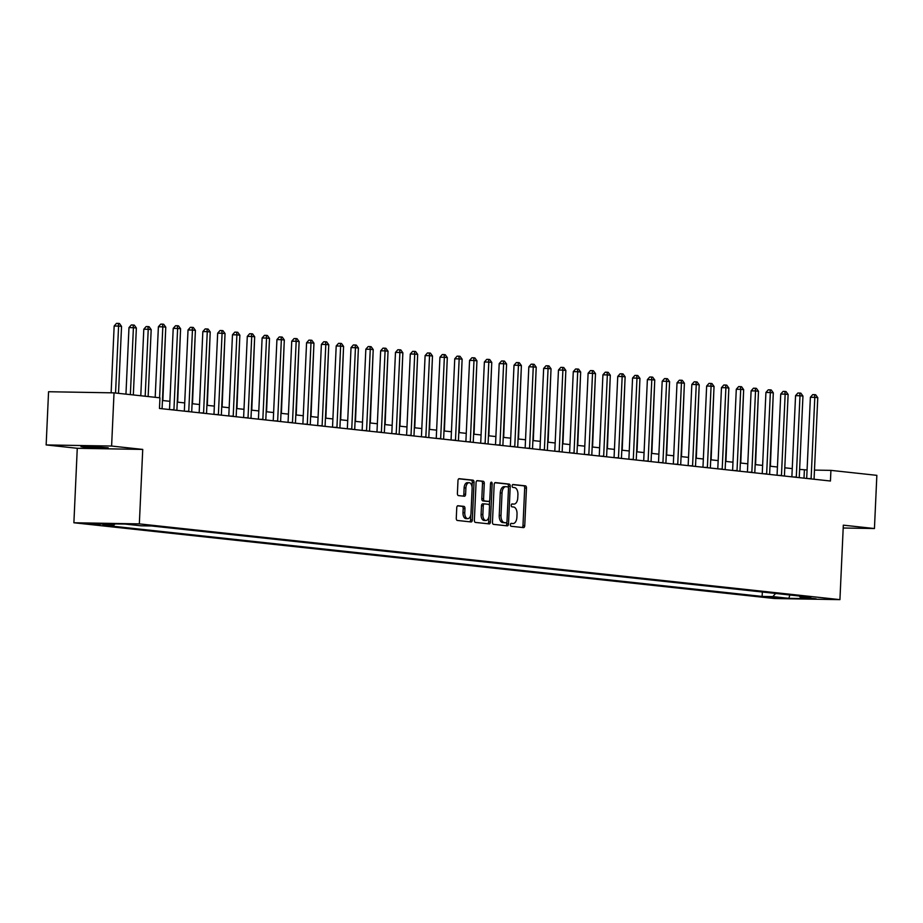 <?xml version="1.0" encoding="UTF-8"?>
<svg xmlns="http://www.w3.org/2000/svg" width="923" height="923" viewBox="0 0 923 923"><rect width="100%" height="100%" fill="white"/><g stroke="black" fill="none" stroke-linecap="round" stroke-linejoin="round"><path stroke-width="1.38" d="M510.384 524.726A1.465 0.819 91 0 0 511.134 526.272L523.491 527.61A2.088 1.165 91 0 0 523.549 527.61A2.088 1.165 91 0 0 524.749 525.649L526.456 488.059A2.088 1.165 91 0 0 525.383 485.844L513.026 484.506A1.465 0.819 91 0 0 512.98 484.506A1.465 0.819 91 0 0 512.15 485.879A1.465 0.819 91 0 0 512.888 487.425L514.492 487.598A6.692 3.738 91 0 1 517.918 494.682L517.768 497.82A6.692 3.738 91 0 1 513.938 504.108A6.692 3.738 91 0 1 513.742 504.096L512.138 503.923A1.465 0.819 91 0 0 512.103 503.923A1.465 0.819 91 0 0 511.261 505.296A1.465 0.819 91 0 0 512.011 506.854L513.615 507.027A6.692 3.738 91 0 1 517.03 514.111L516.892 517.238A6.692 3.738 91 0 1 513.05 523.537A6.692 3.738 91 0 1 512.865 523.526L511.261 523.353A1.465 0.819 91 0 0 511.215 523.341A1.465 0.819 91 0 0 510.384 524.726M83.266 446.997L108.21 447.805L90.639 446.455L80.959 446.57L83.266 446.997M87.789 523.86L100.272 524.276L87.789 523.86M458.016 505.735A2.088 1.165 91 0 0 457.946 505.735A2.088 1.165 91 0 0 456.758 507.696L456.274 518.241A2.088 1.165 91 0 0 457.346 520.457L471.076 521.945A2.088 1.165 91 0 0 471.134 521.945A2.088 1.165 91 0 0 472.334 519.984L474.041 482.383A2.088 1.165 91 0 0 472.968 480.168L459.239 478.691A2.088 1.165 91 0 0 459.181 478.679A2.088 1.165 91 0 0 457.981 480.652L457.404 493.39A2.088 1.165 91 0 0 458.466 495.605L464.35 496.239A2.088 1.165 91 0 0 464.407 496.239A2.088 1.165 91 0 0 465.607 494.278L465.896 487.955A5.596 3.127 91 0 1 469.103 482.694A5.596 3.127 91 0 1 472.115 488.636L470.995 513.384A5.596 3.127 91 0 1 467.788 518.645A5.596 3.127 91 0 1 464.765 512.703L464.961 508.585A2.088 1.165 91 0 0 463.888 506.369L457.889 505.735M142.73 449.42L111.602 446.051L114.025 392.863L48.561 391.733L46.15 444.932L77.267 448.29L73.886 522.764L139.338 523.883L142.73 449.42L77.267 448.29M843.184 528.002L874.439 528.533L843.322 525.164L839.93 599.638L139.338 523.883M874.439 528.533L876.85 475.345L830.919 470.372L814.478 470.095M114.025 392.863L159.956 397.825L159.471 408.462L830.435 481.01L830.919 470.372M492.467 522.153A2.088 1.165 91 0 0 493.528 524.368L507.258 525.856A2.088 1.165 91 0 0 507.315 525.856A2.088 1.165 91 0 0 508.515 523.895L510.223 486.294A2.088 1.165 91 0 0 509.161 484.09L495.432 482.602A2.088 1.165 91 0 0 495.363 482.602A2.088 1.165 91 0 0 494.163 484.563L492.467 522.153M489.167 523.895L475.437 522.418A2.088 1.165 91 0 1 474.364 520.203L476.072 482.602A2.088 1.165 91 0 1 477.272 480.641A2.088 1.165 91 0 1 477.329 480.641L483.214 481.275A2.088 1.165 91 0 1 484.275 483.49L483.583 498.743A2.088 1.165 91 0 0 484.656 500.958L488.555 501.374A2.088 1.165 91 0 0 488.613 501.374A2.088 1.165 91 0 0 489.813 499.412L490.528 483.537A1.465 0.819 91 0 1 491.371 482.164A1.465 0.819 91 0 1 492.155 483.721L490.425 521.933A2.088 1.165 91 0 1 489.225 523.906A2.088 1.165 91 0 1 489.167 523.895M781.862 597.896L767.175 597.227L781.862 597.896M73.886 522.764L774.478 598.519L839.93 599.638M799.26 596.004L800.079 597.066L810.786 597.25L151.684 525.983L140.977 525.798L124.974 524.068L97.734 523.606L113.737 525.337L103.03 525.152L762.133 596.42L772.839 596.604L775.643 593.454M800.079 597.066L816.082 598.796L788.842 598.335L772.839 596.604M111.602 446.051L46.15 444.932M807.083 469.969L799.618 469.403M792.246 468.607L784.804 467.799M777.431 467.003L769.978 466.196M762.617 465.4L755.164 464.604M747.792 463.796L740.35 463M732.977 462.204L725.524 461.396M718.163 460.6L710.71 459.792M703.338 458.996L695.896 458.189M688.523 457.393L681.07 456.585M673.709 455.789L666.256 454.981M658.884 454.185L651.442 453.378M644.069 452.582L636.616 451.785M629.255 450.978L621.802 450.182M614.43 449.386L606.988 448.578M599.615 447.782L592.162 446.974M584.801 446.178L577.348 445.371M569.976 444.574L562.534 443.767M555.161 442.971L547.708 442.163M540.347 441.367L532.894 440.559M525.522 439.763L518.08 438.967M510.707 438.171L503.254 437.364M495.893 436.567L488.44 435.76M481.068 434.964L473.626 434.156M466.253 433.36L458.8 432.552M451.439 431.756L443.986 430.949M436.614 430.153L429.172 429.345M421.799 428.549L414.346 427.741M406.985 426.945L399.532 426.149M392.16 425.353L384.718 424.545M377.345 423.749L369.892 422.942M362.531 422.146L355.078 421.338M347.706 420.542L340.264 419.734M332.891 418.938L325.438 418.131M318.077 417.334L310.624 416.527M303.252 415.731L295.81 414.923M288.438 414.127L280.984 413.331M273.623 412.535L266.17 411.727M258.798 410.931L251.356 410.124M243.984 409.327L236.53 408.52M229.169 407.724L221.716 406.916M214.355 406.12L206.902 405.312M199.53 404.516L192.076 403.709M184.715 402.913L177.262 402.116M169.901 401.309L162.448 400.513M804.002 478.16L804.383 469.922M762.34 592.012L762.133 596.42M115.017 523.895L113.737 525.337M789.869 594.989L788.842 598.335M510.881 523.468L511.088 523.491A6.692 3.738 91 0 0 511.284 523.503A6.692 3.738 91 0 0 511.469 523.503M512.357 504.073A6.692 3.738 91 0 1 512.161 504.085A6.692 3.738 91 0 1 511.977 504.073L511.769 504.05M522.176 527.471A2.088 1.165 91 0 0 522.983 525.614L524.691 488.025A2.088 1.165 91 0 0 523.618 485.81L512.646 484.621M508.4 487.609L508.458 486.271A2.088 1.165 91 0 0 507.385 484.056L494.97 482.717M505.942 525.718A2.088 1.165 91 0 0 506.75 523.86L506.819 522.199M506.116 522.787A1.465 0.819 91 0 0 506.15 522.799A1.465 0.819 91 0 0 506.992 521.414L508.492 488.417A1.465 0.819 91 0 0 507.742 486.871L506.058 486.686A6.692 3.738 91 0 0 505.873 486.675A6.692 3.738 91 0 0 502.031 492.974L501.004 515.519A6.692 3.738 91 0 0 504.431 522.614L506.116 522.787L504.339 522.764A1.465 0.819 91 0 0 504.385 522.764A1.465 0.819 91 0 0 504.431 522.764M505.677 486.686L504.293 486.663A6.692 3.738 91 0 0 504.096 486.652A6.692 3.738 91 0 0 500.266 492.94L502.031 492.974M506.15 522.799L502.654 522.58A6.692 3.738 91 0 1 499.239 515.495L500.266 492.94M476.879 480.756L483.214 481.275M486.906 501.351A2.088 1.165 91 0 1 486.836 501.351A2.088 1.165 91 0 1 486.779 501.351L482.891 500.924A2.088 1.165 91 0 1 481.818 498.708L482.51 483.467A2.088 1.165 91 0 0 481.437 481.252M489.628 500.37L489.398 505.527M488.89 516.834L488.659 521.91L490.425 521.933M482.867 514.561A5.596 3.127 91 0 0 485.879 520.491A5.596 3.127 91 0 0 489.098 515.23L489.49 506.508A2.088 1.165 91 0 0 488.417 504.304L484.517 503.877A2.088 1.165 91 0 0 484.46 503.877A2.088 1.165 91 0 0 483.26 505.839L482.867 514.561L481.102 514.526A5.596 3.127 91 0 0 484.114 520.468L485.879 520.491M484.402 503.877L482.752 503.843A2.088 1.165 91 0 0 482.694 503.843A2.088 1.165 91 0 0 481.494 505.816L483.26 505.839M481.102 514.526L481.494 505.816M487.852 523.756A2.088 1.165 91 0 0 488.659 521.91M467.788 518.645L466.011 518.611A5.596 3.127 91 0 1 463 512.68L463.184 508.55A2.088 1.165 91 0 0 462.123 506.335L457.554 505.85M469.103 482.694L467.326 482.671A5.596 3.127 91 0 0 464.119 487.932L465.896 487.955M463.034 496.101A2.088 1.165 91 0 0 463.842 494.243L464.119 487.932M472.057 486.998L472.264 482.36A2.088 1.165 91 0 0 471.203 480.145L458.789 478.795M469.761 521.795A2.088 1.165 91 0 0 470.557 519.949L470.788 514.976M770.393 466.242L773.128 396.855M811.086 478.922A2.134 1.188 91 0 0 811.109 478.622L814.801 397.34L817.766 397.663L814.074 478.945A2.134 1.188 91 0 0 814.074 479.245M806.69 478.449L810.382 397.271L814.801 397.34L814.49 394.652L815.678 394.779L817.766 397.663M810.382 397.271L812.725 394.617L814.49 394.652M755.568 464.638L758.314 395.263M740.754 463.034L743.5 393.659M725.94 461.442L728.674 392.056M796.272 477.318A2.134 1.188 91 0 0 796.295 477.018L799.987 395.736L802.952 396.059L799.26 477.341A2.134 1.188 91 0 0 799.26 477.641M791.876 476.845L795.557 395.667L799.987 395.736L799.676 393.048L800.852 393.175L802.952 396.059M795.557 395.667L797.899 393.013L799.676 393.048M781.446 475.714A2.134 1.188 91 0 0 781.469 475.414L785.161 394.133L788.127 394.456L784.435 475.737A2.134 1.188 91 0 0 784.435 476.037M777.062 475.241L780.743 394.063L785.161 394.133L784.85 391.444L786.038 391.571L788.127 394.456M780.743 394.063L783.085 391.41L784.85 391.444M766.632 474.11A2.134 1.188 91 0 0 766.655 473.811L770.347 392.54L773.312 392.852L769.62 474.134A2.134 1.188 91 0 0 769.62 474.434M762.236 473.637L765.928 392.46L770.347 392.54L770.036 389.841L771.224 389.968L773.312 392.852M765.928 392.46L768.271 389.818L770.036 389.841M711.114 459.839L713.86 390.452M751.818 472.507A2.134 1.188 91 0 0 751.841 472.207L755.533 390.937L758.498 391.248L754.806 472.53A2.134 1.188 91 0 0 754.806 472.83M747.422 472.034L751.103 390.856L755.533 390.937L755.222 388.237L756.399 388.364L758.498 391.248M751.103 390.856L753.445 388.214L755.222 388.237M696.3 458.235L699.046 388.848M681.486 456.631L684.22 387.245M666.66 455.027L669.406 385.641M651.846 453.424L654.592 384.037M637.032 451.82L639.766 382.445M736.992 470.915A2.134 1.188 91 0 0 737.027 470.603L740.707 389.333L743.673 389.656L739.981 470.926A2.134 1.188 91 0 0 739.981 471.238M732.608 470.43L736.289 389.252L740.707 389.333L740.396 386.633L741.584 386.76L743.673 389.656M736.289 389.252L738.631 386.61L740.396 386.633M722.178 469.311A2.134 1.188 91 0 0 722.201 469.011L725.893 387.729L728.858 388.052L725.166 469.322A2.134 1.188 91 0 0 725.166 469.634M717.782 468.838L721.474 387.648L725.893 387.729L725.582 385.041L726.77 385.168L728.858 388.052M721.474 387.648L723.817 385.006L725.582 385.041M707.364 467.707A2.134 1.188 91 0 0 707.387 467.407L711.079 386.126L714.044 386.449L710.352 467.719A2.134 1.188 91 0 0 710.352 468.03M702.968 467.234L706.649 386.045L711.079 386.126L710.768 383.437L711.945 383.564L714.044 386.449M706.649 386.045L708.991 383.403L710.768 383.437M692.538 466.103A2.134 1.188 91 0 0 692.573 465.803L696.254 384.522L699.219 384.845L695.527 466.127A2.134 1.188 91 0 0 695.527 466.427M688.154 465.63L691.835 384.453L696.254 384.522L695.942 381.834L697.13 381.96L699.219 384.845M691.835 384.453L694.177 381.799L695.942 381.834M677.724 464.5A2.134 1.188 91 0 0 677.747 464.2L681.439 382.918L684.405 383.241L680.712 464.523A2.134 1.188 91 0 0 680.712 464.823M673.329 464.027L677.02 382.849L681.439 382.918L681.128 380.23L682.316 380.357L684.405 383.241M677.02 382.849L679.363 380.195L681.128 380.23M622.206 450.216L624.952 380.841M662.91 462.896A2.134 1.188 91 0 0 662.933 462.596L666.625 381.314L669.59 381.637L665.898 462.919A2.134 1.188 91 0 0 665.898 463.219M658.514 462.423L662.195 381.245L666.625 381.314L666.314 378.626L667.491 378.753L669.59 381.637M662.195 381.245L664.537 378.592L666.314 378.626M607.392 448.624L610.138 379.238M648.084 461.292A2.134 1.188 91 0 0 648.119 460.992L651.8 379.722L654.765 380.034L651.073 461.315A2.134 1.188 91 0 0 651.073 461.615M643.7 460.819L647.381 379.641L651.8 379.722L651.488 377.022L652.676 377.149L654.765 380.034M647.381 379.641L649.723 376.999L651.488 377.022M592.578 447.02L595.312 377.634M633.27 459.689A2.134 1.188 91 0 0 633.293 459.389L636.985 378.118L639.951 378.43L636.259 459.712A2.134 1.188 91 0 0 636.259 460.012M628.875 459.216L632.567 378.038L636.985 378.118L636.674 375.419L637.862 375.546L639.951 378.43M632.567 378.038L634.909 375.396L636.674 375.419M577.752 445.417L580.498 376.03M618.456 458.096A2.134 1.188 91 0 0 618.479 457.785L622.171 376.515L625.136 376.838L621.444 458.108A2.134 1.188 91 0 0 621.444 458.419M614.06 457.612L617.741 376.434L622.171 376.515L621.86 373.815L623.037 373.953L625.136 376.838M617.741 376.434L620.083 373.792L621.86 373.815M562.938 443.813L565.684 374.426M603.63 456.493A2.134 1.188 91 0 0 603.665 456.193L607.346 374.911L610.311 375.234L606.619 456.504A2.134 1.188 91 0 0 606.619 456.816M599.246 456.02L602.927 374.83L607.346 374.911L607.034 372.223L608.222 372.35L610.311 375.234M602.927 374.83L605.269 372.188L607.034 372.223M548.124 442.209L550.858 372.823M588.816 454.889A2.134 1.188 91 0 0 588.839 454.589L592.531 373.307L595.497 373.63L591.805 454.901A2.134 1.188 91 0 0 591.805 455.212M584.421 454.416L588.113 373.227L592.531 373.307L592.22 370.619L593.408 370.746L595.497 373.63M588.113 373.227L590.455 370.584L592.22 370.619M533.298 440.606L536.044 371.219M518.484 439.002L521.23 369.627M503.67 437.41L506.404 368.023M488.844 435.806L491.59 366.419M474.03 434.202L476.776 364.816M459.216 432.599L461.95 363.212M444.39 430.995L447.136 361.608M429.576 429.391L432.322 360.005M414.762 427.787L417.496 358.401M399.936 426.184L402.682 356.809M385.122 424.592L387.868 355.205M370.308 422.988L373.042 353.601M355.482 421.384L358.228 351.998M340.668 419.78L343.414 350.394M325.854 418.177L328.588 348.79M311.028 416.573L313.774 347.186M296.214 414.969L298.96 345.594M281.4 413.366L284.134 343.991M574.002 453.285A2.134 1.188 91 0 0 574.025 452.985L577.717 371.704L580.682 372.027L576.99 453.308A2.134 1.188 91 0 0 576.99 453.608M569.606 452.812L573.287 371.634L577.717 371.704L577.406 369.015L578.583 369.142L580.682 372.027M573.287 371.634L575.629 368.981L577.406 369.015M559.176 451.682A2.134 1.188 91 0 0 559.211 451.382L562.892 370.1L565.857 370.423L562.165 451.705A2.134 1.188 91 0 0 562.165 452.005M554.792 451.209L558.473 370.031L562.892 370.1L562.58 367.412L563.768 367.539L565.857 370.423M558.473 370.031L560.815 367.377L562.58 367.412M544.362 450.078A2.134 1.188 91 0 0 544.385 449.778L548.077 368.496L551.043 368.819L547.351 450.101A2.134 1.188 91 0 0 547.351 450.401M539.967 449.605L543.659 368.427L548.077 368.496L547.766 365.808L548.954 365.935L551.043 368.819M543.659 368.427L546.001 365.773L547.766 365.808M529.548 448.474A2.134 1.188 91 0 0 529.571 448.174L533.263 366.904L536.228 367.216L532.536 448.497A2.134 1.188 91 0 0 532.536 448.797M525.152 448.001L528.833 366.823L533.263 366.904L532.952 364.204L534.14 364.331L536.228 367.216M528.833 366.823L531.175 364.181L532.952 364.204M514.722 446.87A2.134 1.188 91 0 0 514.757 446.57L518.438 365.3L521.403 365.612L517.711 446.894A2.134 1.188 91 0 0 517.711 447.194M510.338 446.397L514.019 365.22L518.438 365.3L518.126 362.601L519.314 362.727L521.403 365.612M514.019 365.22L516.361 362.577L518.126 362.601M499.908 445.278A2.134 1.188 91 0 0 499.931 444.967L503.623 363.697L506.589 364.02L502.897 445.29A2.134 1.188 91 0 0 502.897 445.601M495.513 444.794L499.205 363.616L503.623 363.697L503.312 360.997L504.5 361.135L506.589 364.02M499.205 363.616L501.547 360.974L503.312 360.997M485.094 443.675A2.134 1.188 91 0 0 485.117 443.375L488.809 362.093L491.774 362.416L488.082 443.686A2.134 1.188 91 0 0 488.082 443.998M480.698 443.202L484.379 362.012L488.809 362.093L488.498 359.405L489.686 359.532L491.774 362.416M484.379 362.012L486.721 359.37L488.498 359.405M470.269 442.071A2.134 1.188 91 0 0 470.303 441.771L473.995 360.489L476.949 360.812L473.257 442.082A2.134 1.188 91 0 0 473.257 442.394M465.884 441.598L469.565 360.42L473.995 360.489L473.672 357.801L474.86 357.928L476.949 360.812M469.565 360.42L471.907 357.766L473.672 357.801M455.454 440.467A2.134 1.188 91 0 0 455.477 440.167L459.169 358.885L462.135 359.209L458.443 440.49A2.134 1.188 91 0 0 458.443 440.79M451.059 439.994L454.751 358.816L459.169 358.885L458.858 356.197L460.046 356.324L462.135 359.209M454.751 358.816L457.093 356.163L458.858 356.197M440.64 438.863A2.134 1.188 91 0 0 440.663 438.563L444.355 357.282L447.32 357.605L443.628 438.887A2.134 1.188 91 0 0 443.628 439.186M436.244 438.39L439.936 357.213L444.355 357.282L444.044 354.594L445.232 354.72L447.32 357.605M439.936 357.213L442.267 354.559L444.044 354.594M425.815 437.26A2.134 1.188 91 0 0 425.849 436.96L429.541 355.678L432.495 356.001L428.814 437.283A2.134 1.188 91 0 0 428.803 437.583M421.43 436.787L425.111 355.609L429.541 355.678L429.218 352.99L430.406 353.117L432.495 356.001M425.111 355.609L427.453 352.955L429.218 352.99M411 435.656A2.134 1.188 91 0 0 411.023 435.356L414.715 354.086L417.681 354.397L413.989 435.679A2.134 1.188 91 0 0 413.989 435.979M406.605 435.183L410.297 354.005L414.715 354.086L414.404 351.386L415.592 351.513L417.681 354.397M410.297 354.005L412.639 351.363L414.404 351.386M396.186 434.064A2.134 1.188 91 0 0 396.209 433.752L399.901 352.482L402.866 352.794L399.174 434.075A2.134 1.188 91 0 0 399.174 434.387M391.79 433.579L395.482 352.401L399.901 352.482L399.59 349.782L400.778 349.909L402.866 352.794M395.482 352.401L397.813 349.759L399.59 349.782M381.361 432.46A2.134 1.188 91 0 0 381.395 432.149L385.087 350.878L388.041 351.202L384.36 432.472A2.134 1.188 91 0 0 384.349 432.783M376.976 431.976L380.657 350.798L385.087 350.878L384.764 348.179L385.952 348.317L388.041 351.202M380.657 350.798L382.999 348.156L384.764 348.179M366.546 430.856A2.134 1.188 91 0 0 366.569 430.556L370.261 349.275L373.227 349.598L369.535 430.868A2.134 1.188 91 0 0 369.535 431.179M362.151 430.383L365.843 349.194L370.261 349.275L369.95 346.587L371.138 346.713L373.227 349.598M365.843 349.194L368.185 346.552L369.95 346.587M351.732 429.253A2.134 1.188 91 0 0 351.755 428.953L355.447 347.671L358.412 347.994L354.72 429.276A2.134 1.188 91 0 0 354.72 429.576M347.336 428.78L351.028 347.602L355.447 347.671L355.136 344.983L356.324 345.11L358.412 347.994M351.028 347.602L353.371 344.948L355.136 344.983M336.907 427.649A2.134 1.188 91 0 0 336.941 427.349L340.633 346.067L343.587 346.39L339.906 427.672A2.134 1.188 91 0 0 339.895 427.972M332.522 427.176L336.203 345.998L340.633 346.067L340.322 343.379L341.498 343.506L343.587 346.39M336.203 345.998L338.545 343.344L340.322 343.379M322.092 426.045A2.134 1.188 91 0 0 322.115 425.745L325.807 344.464L328.773 344.787L325.081 426.068A2.134 1.188 91 0 0 325.081 426.368M317.697 425.572L321.389 344.394L325.807 344.464L325.496 341.775L326.684 341.902L328.773 344.787M321.389 344.394L323.731 341.741L325.496 341.775M266.574 411.773L269.32 342.387M307.278 424.442A2.134 1.188 91 0 0 307.301 424.142L310.993 342.86L313.958 343.183L310.266 424.465A2.134 1.188 91 0 0 310.266 424.765M302.882 423.969L306.574 342.791L310.993 342.86L310.682 340.172L311.87 340.299L313.958 343.183M306.574 342.791L308.917 340.137L310.682 340.172M251.76 410.17L254.506 340.783M292.453 422.838A2.134 1.188 91 0 0 292.487 422.538L296.179 341.268L299.133 341.579L295.452 422.861A2.134 1.188 91 0 0 295.441 423.161M288.068 422.365L291.749 341.187L296.179 341.268L295.868 338.568L297.044 338.695L299.133 341.579M291.749 341.187L294.091 338.545L295.868 338.568M236.946 408.566L239.68 339.179M277.638 421.246A2.134 1.188 91 0 0 277.661 420.934L281.353 339.664L284.319 339.987L280.627 421.257A2.134 1.188 91 0 0 280.627 421.569M273.243 420.761L276.935 339.583L281.353 339.664L281.042 336.964L282.23 337.091L284.319 339.987M276.935 339.583L279.277 336.941L281.042 336.964M222.12 406.962L224.866 337.576M262.824 419.642A2.134 1.188 91 0 0 262.847 419.342L266.539 338.06L269.504 338.383L265.812 419.653A2.134 1.188 91 0 0 265.812 419.965M258.428 419.157L262.12 337.98L266.539 338.06L266.228 335.361L267.416 335.499L269.504 338.383M262.12 337.98L264.463 335.337L266.228 335.361M207.306 405.359L210.052 335.972M247.999 418.038A2.134 1.188 91 0 0 248.033 417.738L251.725 336.457L254.679 336.78L250.998 418.05A2.134 1.188 91 0 0 250.987 418.361M243.614 417.565L247.295 336.376L251.725 336.457L251.414 333.768L252.59 333.895L254.679 336.78M247.295 336.376L249.637 333.734L251.414 333.768M192.492 403.755L195.226 334.368M233.184 416.435A2.134 1.188 91 0 0 233.207 416.135L236.899 334.853L239.865 335.176L236.173 416.458A2.134 1.188 91 0 0 236.173 416.758M228.789 415.961L232.481 334.784L236.899 334.853L236.588 332.165L237.776 332.292L239.865 335.176M232.481 334.784L234.823 332.13L236.588 332.165M177.666 402.151L180.412 332.776M218.37 414.831A2.134 1.188 91 0 0 218.393 414.531L222.085 333.249L225.05 333.572L221.358 414.854A2.134 1.188 91 0 0 221.358 415.154M213.974 414.358L217.666 333.18L222.085 333.249L221.774 330.561L222.962 330.688L225.05 333.572M217.666 333.18L220.009 330.526L221.774 330.561M162.852 400.547L165.598 331.172M203.545 413.227A2.134 1.188 91 0 0 203.579 412.927L207.271 331.645L210.225 331.968L206.544 413.25A2.134 1.188 91 0 0 206.533 413.55M199.16 412.754L202.841 331.576L207.271 331.645L206.96 328.957L208.137 329.084L210.225 331.968M202.841 331.576L205.183 328.923L206.96 328.957M148.142 396.544L151.187 329.615L148.222 329.292L143.803 329.211L140.781 395.748M143.803 329.211L146.134 326.569L147.911 326.592L148.222 329.292L145.176 396.232M147.911 326.592L149.099 326.73L151.187 329.615M188.73 411.623A2.134 1.188 91 0 0 188.754 411.323L192.446 330.053L195.411 330.365L191.719 411.646A2.134 1.188 91 0 0 191.719 411.946M184.335 411.15L188.027 329.973L192.446 330.053L192.134 327.353L193.322 327.48L195.411 330.365M188.027 329.973L190.369 327.33L192.134 327.353M133.327 394.94L136.362 328.011L133.408 327.688L128.978 327.607L125.955 394.144M128.978 327.607L131.32 324.965L133.085 325L133.408 327.688L130.362 394.629M133.085 325L134.273 325.127L136.362 328.011M173.916 410.02A2.134 1.188 91 0 0 173.939 409.72L177.631 328.45L180.596 328.761L176.904 410.043A2.134 1.188 91 0 0 176.904 410.343M169.52 409.547L173.212 328.369L177.631 328.45L177.32 325.75L178.508 325.877L180.596 328.761M173.212 328.369L175.555 325.727L177.32 325.75M118.513 393.348L121.548 326.407L118.582 326.084L114.164 326.015L111.129 392.806M114.164 326.015L116.506 323.362L118.271 323.396L118.582 326.084L115.548 393.025M118.271 323.396L119.459 323.523L121.548 326.407M159.587 397.79L162.817 326.846L165.782 327.169L162.09 408.439A2.134 1.188 91 0 0 162.079 408.751M155.191 397.305L158.387 326.765L162.817 326.846L162.506 324.146L163.683 324.285L165.782 327.169M158.387 326.765L160.729 324.123L162.506 324.146M511.088 523.491L512.865 523.526M511.977 504.073L513.742 504.096M523.618 485.81L525.383 485.844M524.691 488.025L526.456 488.059M522.983 525.614L524.749 525.649M507.385 484.056L509.161 484.09M508.458 486.271L510.223 486.294M506.75 523.86L508.515 523.895M499.239 515.495L501.004 515.519M502.654 522.58L504.431 522.614M482.51 483.467L484.275 483.49M481.818 498.708L483.583 498.743M482.891 500.924L484.656 500.958M486.779 501.351L488.555 501.374M490.528 483.687L492.155 483.721M462.123 506.335L463.888 506.369M463.184 508.55L464.961 508.585M463 512.68L464.765 512.703M463.842 494.243L465.607 494.278M471.203 480.145L472.968 480.168M472.264 482.36L474.041 482.383M470.557 519.949L472.334 519.984M811.109 478.622L807.763 478.564M796.295 477.018L792.949 476.96M781.469 475.414L778.135 475.357M766.655 473.811L763.309 473.753M751.841 472.207L748.495 472.149M737.027 470.603L733.681 470.545M722.201 469.011L718.855 468.953M707.387 467.407L704.041 467.35M692.573 465.803L689.227 465.746M677.747 464.2L674.401 464.142M662.933 462.596L659.587 462.538M648.119 460.992L644.773 460.935M633.293 459.389L629.947 459.331M618.479 457.785L615.133 457.727M603.665 456.193L600.319 456.135M588.839 454.589L585.494 454.531M574.025 452.985L570.679 452.928M559.211 451.382L555.865 451.324M544.385 449.778L541.04 449.72M529.571 448.174L526.225 448.116M514.757 446.57L511.411 446.513M499.931 444.967L496.586 444.909M485.117 443.375L481.771 443.317M470.303 441.771L466.957 441.713M455.477 440.167L452.132 440.109M440.663 438.563L437.317 438.506M425.849 436.96L422.503 436.902M411.023 435.356L407.678 435.298M396.209 433.752L392.863 433.695M381.395 432.149L378.049 432.102M366.569 430.556L363.224 430.499M351.755 428.953L348.409 428.895M336.941 427.349L333.595 427.291M322.115 425.745L318.77 425.688M307.301 424.142L303.955 424.084M292.487 422.538L289.141 422.48M277.661 420.934L274.316 420.876M262.847 419.342L259.501 419.284M248.033 417.738L244.687 417.681M233.207 416.135L229.862 416.077M218.393 414.531L215.047 414.473M203.579 412.927L200.233 412.869M188.754 411.323L185.408 411.266M173.939 409.72L170.593 409.662M511.284 523.503L513.05 523.537M512.161 504.085L513.938 504.108M504.096 486.652L505.873 486.675M486.836 501.351L488.613 501.374M482.694 503.843L484.46 503.877"/></g></svg>
